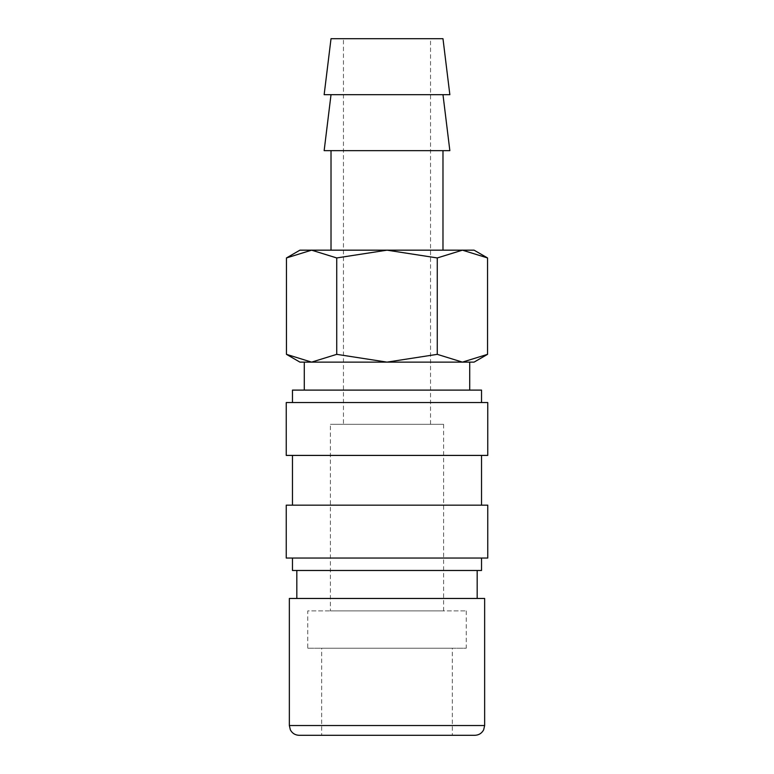 <?xml version="1.0" encoding="UTF-8"?>
<svg xmlns="http://www.w3.org/2000/svg" width="774" height="774" viewBox="0 0 774 774"><rect width="100%" height="100%" fill="white"/><g stroke="black" fill="none" stroke-linecap="round" stroke-linejoin="round"><path stroke-width="0.58" stroke-dasharray="3.87 2.9" d="M477.181 598.466L296.819 598.466L477.181 598.466M296.819 570.477L477.181 570.477L296.819 570.477M484.65 598.466L289.35 598.466M474.888 735.3L299.112 735.3M487.543 257.945L462.407 250.166L437.271 257.945L387 250.166L299.925 250.166M474.075 250.166L387 250.166L336.729 257.945L311.593 250.166L286.457 257.945M474.075 362.126L462.407 362.126L487.543 354.347M286.457 354.347L311.593 362.126L299.925 362.126M469.721 390.106L304.279 390.106L469.721 390.106M469.721 362.126L304.279 362.126M449.849 94.68L324.151 94.68M442.98 38.7L331.02 38.7M449.849 150.649L324.151 150.649M442.98 94.68L331.02 94.68L442.98 94.68M331.02 250.166L442.98 250.166L331.02 250.166M442.98 150.649L331.02 150.649L442.98 150.649M430.538 424.316L343.463 424.316L343.463 38.7L430.538 38.7L430.538 424.316L343.463 424.316M443.599 424.316L443.599 610.909L330.401 610.909L330.401 424.316L443.599 424.316L330.401 424.316M466.238 610.909L466.238 648.225L307.762 648.225L307.762 610.909L466.238 610.909L307.762 610.909M452.306 735.3L321.694 735.3L321.694 648.225L452.306 648.225L452.306 735.3L321.694 735.3M481.534 402.548L292.466 402.548L481.534 402.548M481.534 390.106L292.466 390.106M487.755 455.412L286.245 455.412M487.755 402.548L286.245 402.548M481.534 505.17L292.466 505.17L481.534 505.17M481.534 455.412L292.466 455.412L481.534 455.412M487.755 558.044L286.245 558.044M487.755 505.17L286.245 505.17M481.534 570.477L292.466 570.477M481.534 558.044L292.466 558.044L481.534 558.044M452.306 648.225L321.694 648.225M307.762 648.225L466.238 648.225M330.401 610.909L443.599 610.909M430.538 38.7L343.463 38.7M311.593 362.126L462.407 362.126L311.593 362.126L336.729 354.347L387 362.126L437.271 354.347L462.407 362.126M336.729 354.347L336.729 257.945M437.271 354.347L437.271 257.945M484.65 725.538L289.35 725.538"/><path stroke-width="1.16" d="M477.181 598.466L477.181 570.477M296.819 570.477L296.819 598.466M484.65 725.538L484.65 598.466L289.35 598.466L289.35 725.538L484.65 725.538L483.653 729.834C481.767 733.317 478.845 735.145 474.888 735.3L299.112 735.3C295.155 735.145 292.233 733.317 290.347 729.834L289.35 725.538M487.543 257.945L474.075 250.166L462.407 250.166L487.543 257.945L487.543 354.347L462.407 362.126L469.721 362.126L469.721 390.106M299.925 250.166L286.457 257.945L311.593 250.166L387 250.166L437.271 257.945L462.407 250.166L387 250.166L336.729 257.945L311.593 250.166L299.925 250.166M462.407 362.126L437.271 354.347L387 362.126L474.075 362.126L487.543 354.347M286.457 354.347L299.925 362.126L387 362.126L336.729 354.347L311.593 362.126L286.457 354.347L286.457 257.945M311.593 362.126L304.279 362.126L304.279 390.106M449.849 94.68L442.98 38.7L331.02 38.7L324.151 94.68L449.849 94.68M331.02 94.68L324.151 150.649L449.849 150.649L442.98 94.68M442.98 250.166L442.98 150.649M331.02 150.649L331.02 250.166M481.534 402.548L481.534 390.106L292.466 390.106L292.466 402.548M487.755 455.412L487.755 402.548L286.245 402.548L286.245 455.412L487.755 455.412M481.534 505.17L481.534 455.412M292.466 455.412L292.466 505.17M487.755 558.044L487.755 505.17L286.245 505.17L286.245 558.044L487.755 558.044M292.466 558.044L292.466 570.477L481.534 570.477L481.534 558.044M336.729 354.347L336.729 257.945M437.271 354.347L437.271 257.945"/></g></svg>
